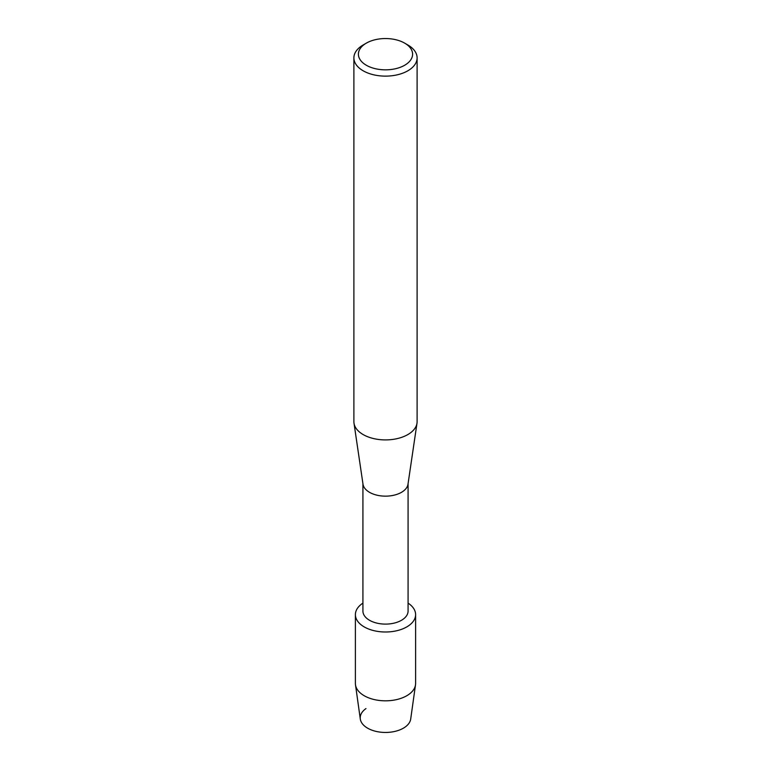 <?xml version="1.0" encoding="UTF-8"?>
<svg xmlns="http://www.w3.org/2000/svg" width="771" height="771" viewBox="0 0 771 771"><rect width="100%" height="100%" fill="white"/><g stroke="black" fill="none" stroke-linecap="round" stroke-linejoin="round"><path stroke-width="1.16" d="M415.608 614.622A30.108 17.376 180 0 1 406.789 626.91A30.108 17.376 180 0 0 408.081 603.124A30.108 17.376 180 0 1 415.608 614.622L415.608 683.443A30.108 17.376 180 0 1 415.502 684.85L410.702 719.035A25.289 14.601 180 0 1 403.378 728.181A25.289 14.601 180 0 1 368.499 728.662A25.289 14.601 180 0 1 365.974 708.578M408.081 483.668L408.081 611.066A22.581 13.04 180 0 1 401.469 620.289A22.581 13.04 180 0 1 376.855 623.113A22.581 13.04 180 0 1 362.919 611.066L362.919 483.668M406.789 626.91A30.108 17.376 180 0 1 364.895 627.286A30.108 17.376 180 0 1 362.919 603.124A30.108 17.376 180 0 0 355.392 614.622A30.108 17.376 180 0 0 373.983 630.678A30.108 17.376 180 0 0 406.789 626.91M404.659 43.128L407.849 44.978A31.611 18.253 180 0 1 417.111 57.883L417.111 421.66A31.611 18.253 180 0 1 416.995 423.212L407.994 484.217A22.581 13.04 180 0 1 401.469 492.332A22.581 13.04 180 0 1 377.751 495.358A22.581 13.04 180 0 1 363.006 484.217L354.005 423.212A31.611 18.253 180 0 1 353.889 421.66L353.889 57.883A31.611 18.253 180 0 1 363.151 44.978L366.341 43.128A27.091 15.642 180 0 1 404.659 43.128A27.091 15.642 180 0 1 404.659 65.256A27.091 15.642 180 0 1 366.341 65.256A27.091 15.642 180 0 1 366.341 43.128L363.151 44.978M416.995 423.212A31.611 18.253 180 0 1 407.849 434.565A31.611 18.253 180 0 1 374.658 438.805A31.611 18.253 180 0 1 354.005 423.212M417.111 57.883A31.611 18.253 180 0 1 407.849 70.787A31.611 18.253 180 0 1 373.405 74.739A31.611 18.253 180 0 1 353.889 57.883M415.502 684.85A30.108 17.376 180 0 1 406.789 695.731A30.108 17.376 180 0 1 375.111 699.76A30.108 17.376 180 0 1 355.498 684.85A30.108 17.376 180 0 1 355.392 683.443L355.392 614.622M403.378 728.181A25.289 14.601 180 0 1 376.778 731.554A25.289 14.601 180 0 1 360.298 719.035L355.498 684.85"/></g></svg>
